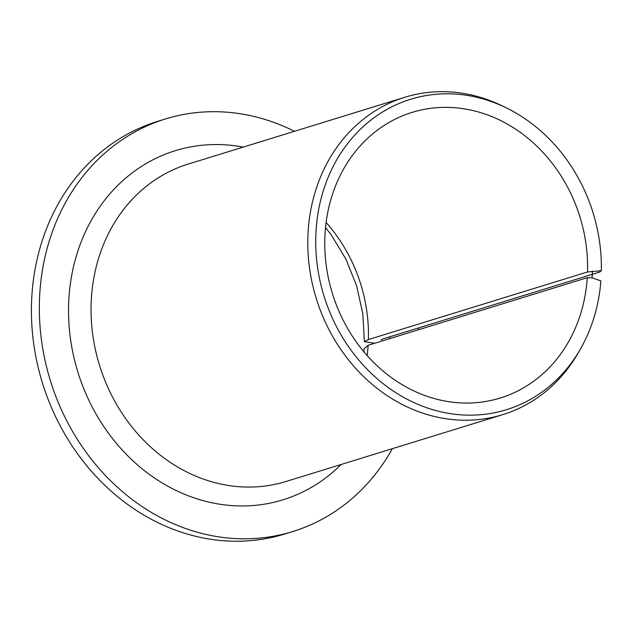 <?xml version="1.0" encoding="UTF-8"?>
<svg xmlns="http://www.w3.org/2000/svg" width="633" height="633" viewBox="0 0 633 633"><rect width="100%" height="100%" fill="white"/><g stroke="black" fill="none" stroke-linecap="round" stroke-linejoin="round"><path stroke-width="0.95" d="M381.058 339.945L383.052 338.877L599.799 272.016L601.35 270.702L587.519 271.968L368.398 339.557L364.402 341.701L374.728 343.26M587.519 271.968A149.467 129.567 72.9 0 0 412.123 112.389A149.467 129.567 72.9 0 0 332.365 293.403A149.467 129.567 72.9 0 0 500.228 398.038A149.467 129.567 72.9 0 0 587.25 277.705L592.116 277.847L600.867 280.902A162.444 140.819 72.9 0 1 580.793 348.379L578.776 351.94A166.068 143.968 72.9 0 1 502.752 414.639A166.068 143.968 72.9 0 1 316.231 298.38A166.068 143.968 72.9 0 1 404.851 97.253A166.068 143.968 72.9 0 1 502.982 106.225L506.661 108.037A162.444 140.819 72.9 0 0 327.57 178.751A162.444 140.819 72.9 0 0 392.99 390.838A162.444 140.819 72.9 0 0 580.793 348.379M592.433 271.122L592.116 277.847M367.132 355.532A149.467 129.567 72.9 0 0 368.129 345.294L364.07 348.72L363.84 351.711M418.627 329.714A215.893 187.154 72.9 0 0 418.524 327.934M294.464 131.3A215.893 187.154 72.9 0 0 165.506 118.941A215.893 187.154 72.9 0 0 50.3 380.401A215.893 187.154 72.9 0 0 292.77 531.546A215.893 187.154 72.9 0 0 392.365 448.686M165.506 118.941L157.593 121.378A215.893 187.154 72.9 0 0 42.387 382.846A215.893 187.154 72.9 0 0 284.866 533.983L292.77 531.546M368.129 345.294L587.25 277.705M601.35 270.702A162.444 140.819 72.9 0 0 506.661 108.037M368.398 339.557A149.467 129.567 72.9 0 0 326.098 222.484M404.851 97.253L188.104 164.105A166.068 143.968 72.9 0 0 99.484 365.233A166.068 143.968 72.9 0 0 285.997 481.491L502.752 414.639M389.762 338.623A182.676 158.361 72.9 0 0 389.738 336.811M243.238 147.101A182.676 158.361 72.9 0 0 77.812 371.919A182.676 158.361 72.9 0 0 341.132 464.487M325.528 227.492L331.265 234.946L345.895 259.087L356.545 285.61L362.788 313.509L364.402 341.701"/></g></svg>
